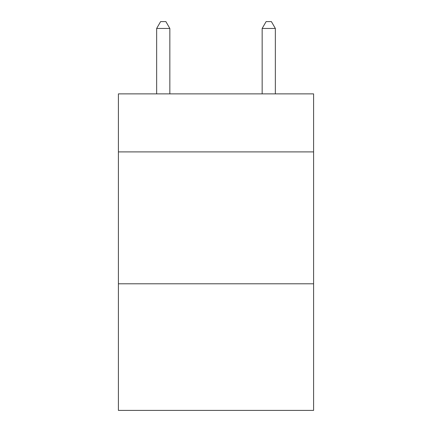 <?xml version="1.0" encoding="UTF-8"?>
<svg xmlns="http://www.w3.org/2000/svg" width="432" height="432" viewBox="0 0 432 432"><rect width="100%" height="100%" fill="white"/><g stroke="black" fill="none" stroke-linecap="round" stroke-linejoin="round"><path stroke-width="0.65" d="M313.594 151.902L313.594 93.874L118.406 93.874L118.406 151.902L313.594 151.902L313.594 410.4L118.406 410.4L118.406 151.902M313.594 283.792L118.406 283.792M169.841 93.874L169.841 28.458L156.649 28.458L156.649 93.874M156.649 28.458L160.607 21.6L165.883 21.6L169.841 28.458M275.351 93.874L275.351 28.458L262.159 28.458L262.159 93.874M262.159 28.458L266.117 21.6L271.393 21.6L275.351 28.458"/></g></svg>
